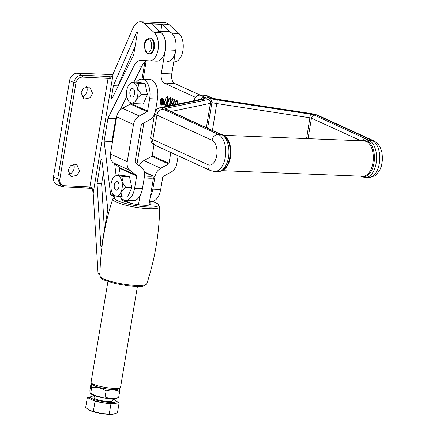 <?xml version="1.0" encoding="UTF-8"?>
<svg xmlns="http://www.w3.org/2000/svg" width="436" height="436" viewBox="0 0 436 436"><rect width="100%" height="100%" fill="white"/><g stroke="black" fill="none" stroke-linecap="round" stroke-linejoin="round"><path stroke-width="0.65" d="M81.712 96.994A6.769 5.477 114.4 0 0 87.075 90.786A6.769 5.477 114.4 0 0 86.492 86.562M68.741 174.498A6.769 5.477 114.4 0 0 74.104 168.291A6.769 5.477 114.4 0 0 73.521 164.067M69.602 80.567A7.87 6.371 -65.6 0 1 77.406 73.199L81.761 75.177C77.673 75.477 75.03 77.913 73.837 82.497L69.602 80.567L53.465 176.994L57.705 178.918L61.051 186.379L63.247 186.908A1.575 0.834 92.8 0 0 64.119 185.714C60.964 185.169 59.525 183.049 59.803 179.354L75.94 82.927C76.894 79.265 79.014 77.314 82.3 77.085L108.063 78.344A1.575 0.834 -87.2 0 0 107.523 76.442A4.72 0.867 -170.5 0 1 110.995 76.9L111.191 76.91M77.406 73.199L112.761 74.605M61.051 186.379L56.735 184.417A7.87 6.371 -65.6 0 1 53.465 176.994M92.552 93.277L90.143 97.789L83.974 99.141L81.074 92.715L83.489 88.203L89.653 86.851L92.552 93.277M79.581 170.781L77.172 175.299L71.003 176.645L68.103 170.22L70.518 165.707L76.681 164.361L79.581 170.781M111.104 76.943A2.36 1.319 92.3 0 1 110.995 76.9L110.646 76.861C108.629 76.85 108.477 77.434 110.199 78.616L113.191 73.679L132.904 28.264A15.74 8.78 92.3 0 1 140.376 21.8A15.74 8.78 92.3 0 1 142.305 22.269A15.74 8.78 92.3 0 1 143.994 23.397L154.148 32.509A14.949 8.339 92.3 0 1 158.121 49.464A14.949 8.339 92.3 0 1 149.521 60.871A14.949 8.339 92.3 0 1 149.401 60.866L141.166 60.332A15.74 8.78 -87.7 0 0 141.046 60.326A15.74 8.78 -87.7 0 0 133.977 65.923L107.943 118.292L115.774 118.603L111.948 141.487L112.188 143.477M111.033 76.97L112.025 76M99.909 275.078L98.154 273.688L98.007 273.023L93.19 193.181L91.974 187.24C90.018 187.785 90.018 188.216 91.98 188.537M174.204 61.852A14.949 8.339 -87.7 0 0 174.318 61.858A14.949 8.339 -87.7 0 0 182.924 50.451A14.949 8.339 -87.7 0 0 178.945 33.496L168.797 24.383A15.74 8.78 -87.7 0 0 167.102 23.255A15.74 8.78 -87.7 0 0 165.173 22.786L140.376 21.8M167.141 61.574A14.949 8.339 -87.7 0 0 175.746 50.167A14.949 8.339 -87.7 0 0 171.768 33.212L161.947 24.394L151.505 23.98L161.325 32.798A14.949 8.339 92.3 0 1 165.304 49.748A14.949 8.339 92.3 0 1 156.698 61.154A14.949 8.339 92.3 0 1 156.584 61.149M147.019 60.713A15.74 8.78 -87.7 0 0 145.243 61.405L146.131 61.438M142.027 79.15L144.872 62.157L146.006 62.201M144.872 62.157A15.74 8.78 -87.7 0 0 141.809 66.234L133.901 82.148M126.805 96.411L119.867 110.368M118.685 175.207L119.835 168.351A0.785 0.638 114.5 0 0 119.611 167.669L113.338 162.83A10.23 8.279 -65.5 0 1 110.422 153.984L116.668 116.821L115.774 118.603M107.943 118.292L104.117 141.177L111.948 141.487M114.663 163.854L116.085 175.555M104.117 141.177L110.548 194.151A1.575 0.877 -87.7 0 0 111.153 195.268L115.24 197.127A22.252 4.093 9.5 0 0 141.934 206.528A22.252 4.093 9.5 0 0 152.273 201.307M121.987 198.74A14.949 2.747 9.5 0 0 121.704 199.159A14.949 2.747 9.5 0 0 124.053 201.132A14.949 2.747 9.5 0 0 140.397 204.947A14.949 2.747 9.5 0 0 151.194 204.092A14.949 2.747 9.5 0 0 149.385 202.375M137.024 163.99L143.885 123.001M97.048 183.414L100.989 159.859A0.785 0.441 92.3 0 1 101.441 159.265A0.785 0.441 92.3 0 1 101.539 159.293A0.785 0.441 92.3 0 1 101.839 159.849L107.839 209.264L101.681 246.073A0.785 0.441 92.3 0 1 101.228 246.667A0.785 0.441 92.3 0 1 100.825 246.008L97.048 183.414L101.615 183.594L103.419 172.836M111.409 97.588L113.398 85.718L136.582 32.308A0.785 0.441 -87.7 0 1 136.953 31.986A0.785 0.441 -87.7 0 1 137.051 32.008A0.785 0.441 -87.7 0 1 137.345 32.962L133.65 55.034L112.156 98.28A0.785 0.441 -87.7 0 1 111.801 98.563A0.785 0.441 -87.7 0 1 111.409 97.588L112.477 97.626M146.845 283.711C142.834 288.163 137.291 286.158 128.462 285.869L114.744 283.46L104.324 280.135C102.253 279.634 100.781 278.206 99.899 275.852A23.811 4.376 9.5 0 0 103.643 278.877A23.811 4.376 9.5 0 0 136.125 285.449A23.811 4.376 9.5 0 0 146.845 283.711C155.02 258.701 159.314 233.042 159.729 206.735A23.811 4.376 -170.5 0 1 148.965 208.713A23.811 4.376 -170.5 0 1 124.385 204.844A23.811 4.376 -170.5 0 1 112.777 198.876L114.543 197.116L115.24 197.127M113.398 85.718L117.965 85.897L135.084 46.461M117.965 85.897L117.791 86.944M101.615 183.594L104.406 229.805M110.646 76.861A2.36 1.254 -90.9 0 0 111.006 76.97M161.947 24.394L160.775 31.392M150.393 196.32A15.74 8.78 -87.7 0 0 152.856 189.12L154.933 176.76A10.23 8.279 -65.5 0 1 160.759 168.263L168.563 163.98A0.785 0.638 114.5 0 0 169.01 163.331L170.836 152.475M149.575 201.236L151.646 201.318A15.74 8.78 -87.7 0 0 160.682 189.437L162.764 177.071A0.785 0.638 -65.5 0 1 163.211 176.417L171.016 172.138A10.23 8.279 114.5 0 0 176.842 163.642L178.155 155.815M139.204 165.675A10.23 8.279 -65.5 0 1 143.935 160.579L151.739 156.301A0.785 0.638 114.5 0 0 152.191 155.647L154.028 144.692M207.596 128.228L211.896 102.64C211.307 99.359 209.896 97.615 207.65 97.419A11.014 2.033 9.5 0 0 217.319 99.931L310.443 114.161A4.72 0.872 -170.5 0 1 314.585 115.235L369.123 140.376A18.884 10.535 92.3 0 1 376.137 163.287A18.884 10.535 92.3 0 1 365.297 177.55L368.48 177.675A18.884 10.535 -87.7 0 0 379.325 163.413A18.884 10.535 -87.7 0 0 372.306 140.501L369.123 140.376A3.15 2.545 -65.5 0 0 367.265 141.068A18.099 10.093 92.3 0 1 374.017 162.89A18.099 10.093 92.3 0 1 361.526 176.22M193.971 100.678A6.295 5.096 -65.5 0 1 200.162 95.086L205.383 95.293A6.295 5.096 -65.5 0 1 206.975 95.669L211.852 97.898A6.295 5.096 114.5 0 0 210.261 97.522L205.383 95.293M212.043 140.267L156.933 115.104L152.834 139.509A6.295 5.096 114.5 0 0 155.439 145.444C154.262 145.324 150.981 142.076 151.265 141.76L150.616 137.629A14.165 2.616 9.5 0 0 152.834 139.509L207.945 164.672A12.59 7.02 -87.7 0 0 216.725 155.543A12.59 7.02 -87.7 0 0 212.043 140.267A6.295 5.096 -65.5 0 1 218.289 134.375A18.884 10.535 92.3 0 1 225.308 157.287A18.884 10.535 92.3 0 1 214.463 171.55L217.646 171.675A18.884 10.535 -87.7 0 0 228.491 157.412A18.884 10.535 -87.7 0 0 221.472 134.501L216.567 132.5A3.15 2.545 -65.5 0 1 217.362 132.686L166.547 109.485M221.957 170.667L362.752 176.269A17.707 9.875 -87.7 0 0 373.183 160.949A17.707 9.875 -87.7 0 0 366.338 141.417L364.044 140.883L223.363 135.285M360.463 140.741A19.277 10.753 92.3 0 1 360.621 140.626L362.61 140.239A3.15 2.545 -65.5 0 1 365.357 138.419M362.37 140.817A1.575 1.112 -104.6 0 0 362.61 140.239L367.265 141.068A1.575 1.275 -65.5 0 1 366.338 141.417M308.023 138.653L311.462 118.183L360.621 140.626A1.575 1.21 -124.2 0 1 360.637 140.746M161.914 104.64A2.948 1.646 -87.7 0 0 163.653 102.084A2.948 1.646 -87.7 0 0 162.514 98.83A2.948 1.646 -87.7 0 0 162.148 98.743A2.948 1.646 -87.7 0 0 160.41 101.294A2.948 1.646 -87.7 0 0 161.549 104.553A2.948 1.646 -87.7 0 0 161.914 104.64L162.306 104.656A2.948 1.646 -87.7 0 0 163.293 104.128M163.484 99.359A2.948 1.646 -87.7 0 0 162.906 98.847A2.948 1.646 -87.7 0 0 162.541 98.759L162.148 98.743M162.584 98.383A3.412 1.902 -87.7 0 0 162.165 98.28A3.412 1.902 -87.7 0 0 160.159 101.234A3.412 1.902 -87.7 0 0 161.478 105A3.412 1.902 -87.7 0 0 161.898 105.098A3.412 1.902 -87.7 0 0 163.903 102.149A3.412 1.902 -87.7 0 0 162.584 98.383M162.361 98.307A3.412 1.902 -87.7 0 0 161.162 99.266M160.971 104.035A3.412 1.902 -87.7 0 0 161.865 105.011A3.412 1.902 -87.7 0 0 162.094 105.087M167.762 98.607L167.391 96.52L167.985 96.585L166.132 97.92L164.165 103.708L164.258 104.624L163.413 104.242L164.023 103.648L165.98 97.887L167.746 96.231L168.1 98.798L166.127 104.607L166.22 105.523L165.168 105.038L165.773 104.444L167.762 98.607L168.209 98.449M163.674 103.948L164.181 103.654M165.413 104.744L166.165 104.46L168.154 98.623M170.242 105.599L172.373 99.343L172.275 98.432L173.326 98.912L172.727 99.495L171.528 103.016L172.999 103.692L174.198 100.166L174.1 99.266L175.147 99.746L174.542 100.335L172.945 105.038M173.223 99.217L172.727 99.495M175.043 100.051L174.542 100.335M172.509 105.131L172.874 104.046L171.403 103.37L170.678 105.507L172.765 99.359L172.373 99.343M182.155 103.13L182.602 103.038M157.887 31.278A14.949 8.339 92.3 0 1 165.282 49.868L161.309 73.51A7.87 4.387 -87.7 0 0 164.236 83.058L195.573 97.364M143.15 79.194L146.213 60.942M175.038 105.141L174.836 102.089L176.798 100.362L177.452 101.07L177.888 100.858L177.212 103.441L176.651 100.705L175.174 102.286L175.452 104.607M176.455 100.275L176.798 100.362M177.452 101.07L177.888 100.858M176.651 100.705L177.043 100.721L176.651 100.705M167.718 106.346C166.999 104.951 167.048 103.294 167.871 101.381C168.492 99.13 169.435 97.86 170.705 97.577C171.413 99.021 171.359 100.694 170.536 102.596L168.841 105.888M159.718 31.354L168.329 31.697A14.949 8.339 92.3 0 1 175.724 50.282L171.751 73.924A7.87 4.387 -87.7 0 0 174.678 83.472L200.113 95.086M175.174 104.575L175.228 102.106L174.836 102.089M175.228 102.106L177.19 100.378M177.828 101.087L177.55 101.076M177.605 101.948L177.359 100.999M172.765 99.359L172.672 98.863L172.28 98.847M172.672 98.863L172.155 98.787M174.198 100.166L174.585 100.182L173.386 103.703L172.999 103.692M174.585 100.182L174.1 99.675M174.493 99.691L173.975 99.621M172.934 105.038L173.266 104.062L172.874 104.046M173.266 104.062L171.403 103.37M167.669 103.719L168.263 101.392L167.871 101.381M168.263 101.392C168.885 99.146 169.827 97.877 171.097 97.593M168.187 105.975L168.252 106.008C169.255 105.545 170.013 104.357 170.498 102.444L171.152 100.171M171.076 98.018L170.667 97.936M170.977 97.947L170.585 97.931C169.533 98.394 168.77 99.615 168.285 101.593C167.528 103.207 167.38 104.667 167.844 105.986L168.367 106.035M167.844 105.986C168.868 105.528 169.62 104.34 170.105 102.427L170.432 97.898L170.819 97.915M170.498 102.444L170.105 102.427M164.301 104.482L163.413 104.242M163.805 104.253L163.903 103.97M164.416 103.664L163.805 103.953M167.124 96.574L167.707 96.214M166.269 105.381L165.168 105.038M165.56 105.054L165.658 104.765M165.805 104.76L166.165 104.46L165.56 104.749M162.53 102.051L161.947 101.948L161.293 102.689L161.81 103.937L162.072 101.953M161.81 103.937L162.236 103.795M162.366 103.801L161.892 103.942M162.388 104.242L161.685 103.882M162.999 100.024L162.83 99.681M161.614 101.97L161.979 101.692L161.451 99.048L161.854 99.234L161.985 101.757L162.29 101.899L162.465 99.517L163.129 99.817L162.361 104.395L161.527 104.013L160.998 102.618L161.674 101.67M161.914 104.03L161.527 104.013M162.824 99.719L162.432 99.708M162.911 99.757L162.519 99.746M162.884 100.024L162.606 100.013M161.81 99.255L161.418 99.239M161.854 99.294L161.505 99.283M161.304 102.629L160.998 102.618M120.211 387.642L118.439 388.863A13.374 2.458 -170.5 0 1 107.877 389.07A13.374 2.458 -170.5 0 1 94.465 385.795A13.374 2.458 -170.5 0 1 92.519 384.525L91.244 382.797A14.949 2.747 9.5 0 0 93.413 384.22A14.949 2.747 9.5 0 0 108.406 387.877A14.949 2.747 9.5 0 0 120.211 387.642A14.949 2.747 9.5 0 0 120.559 387.179L137.411 286.468M107.921 281.531L91.064 382.247A14.949 2.747 9.5 0 0 91.244 382.797M122.489 200.271A14.949 2.747 -170.5 0 1 123.661 200.031L123.693 199.846M149.063 204.282A14.949 2.747 -170.5 0 1 150.093 204.887M144.245 177.79A14.949 2.747 -170.5 0 0 153.456 178.052L148.921 205.127M139.956 195.906L138.479 204.713M144.545 175.97A13.374 2.458 9.5 0 0 152.769 176.095L144.436 172.313M153.456 178.052L152.769 176.095M130.838 203.296L123.661 200.031M125.546 200.282A15.74 8.78 92.3 0 0 134.582 188.396L142.414 188.706A15.74 8.78 92.3 0 1 133.372 200.593L125.546 200.282A15.74 8.78 92.3 0 1 120.232 196.658M142.414 188.706L144.49 176.346A10.23 8.279 114.5 0 0 141.575 167.5L135.302 162.661A0.785 0.638 -65.5 0 1 135.078 161.979L141.319 124.816A0.785 0.638 -65.5 0 1 141.765 124.162L149.575 119.884A10.23 8.279 114.5 0 0 154.535 114.287M134.582 188.396L136.659 176.035A0.785 0.638 114.5 0 0 136.435 175.354L130.157 170.514A10.23 8.279 -65.5 0 1 127.247 161.669L133.487 124.505A10.23 8.279 -65.5 0 1 139.318 116.009L147.123 111.725A0.785 0.638 114.5 0 0 147.57 111.071L149.646 98.71A15.74 8.78 -87.7 0 0 141.864 79.145A15.74 8.78 -87.7 0 0 136.343 82.241M155.445 111.136L157.478 99.021A15.74 8.78 -87.7 0 0 149.695 79.456L141.864 79.145M133.487 124.505L116.668 116.821A10.23 8.279 -65.5 0 1 122.494 108.324L130.299 104.046A0.785 0.638 114.5 0 0 130.746 103.392L130.838 102.863M94.416 395.605L94.072 397.648A9.445 1.739 9.5 0 0 95.228 398.738A9.445 1.739 9.5 0 0 105.572 401.273A9.445 1.739 9.5 0 0 112.701 400.766L113.044 398.722M112.973 399.12A13.085 2.409 -170.5 0 1 114.69 399.856A13.085 2.409 -170.5 0 1 116.14 400.886A13.085 2.409 -170.5 0 1 107.583 402.188A13.085 2.409 -170.5 0 1 92.083 398.558A13.085 2.409 -170.5 0 1 90.781 396.64A13.085 2.409 -170.5 0 1 94.35 396.008M91.195 399.354L95.021 401.365L93.342 411.404L89.375 410.232L85.658 407.54L87.342 397.496L91.195 399.354M95.021 401.365L101.506 402.439A14.028 2.578 -170.5 0 1 91.887 399.79M101.506 402.439L110.913 403.992L109.234 414.031L101.157 413.481L93.342 411.404M110.913 403.992L114.265 403.485A14.028 2.578 -170.5 0 1 104.433 402.918M114.265 403.485L119.126 402.75L117.448 412.788L113.017 414.2A13.952 2.567 9.5 0 0 113.082 414.189M116.14 400.886L116.908 401.921A14.028 2.578 -170.5 0 1 115.78 403.256M90.159 397.071L87.342 397.496M89.407 410.249L89.375 410.232A13.952 2.567 9.5 0 0 89.407 410.249A13.952 2.567 9.5 0 0 101.157 413.481A13.952 2.567 9.5 0 0 113.011 414.2L113.017 414.2M113.213 414.173L109.234 414.031M119.126 402.75L116.565 401.458M90.475 399.076A14.028 2.578 -170.5 0 1 89.718 397.37L90.781 396.64M92.77 394.945A13.576 2.496 9.5 0 0 105.441 398.139A13.576 2.496 9.5 0 0 116.559 398.308L118.641 397.545C113.861 398.978 109.343 398.798 105.076 397.005C100.035 397.387 95.25 396.15 90.721 393.294L90.339 393.386L91.228 394.073A13.576 2.496 9.5 0 0 92.77 394.945M92.165 384.04A13.576 2.496 9.5 0 0 94.301 385.789A13.576 2.496 9.5 0 0 109.027 389.244A13.576 2.496 9.5 0 0 118.935 388.52M91.734 387.255L90.721 393.294C90.187 393.855 89.925 392.798 89.93 390.122L90.944 384.083C91.473 383.527 91.74 384.585 91.734 387.255C96.776 386.879 101.561 388.116 106.09 390.967C110.891 389.539 115.415 389.719 119.649 391.506C119.66 388.841 119.393 387.784 118.859 388.334M90.944 384.083L91.909 383.702M106.09 390.967L105.076 397.005M119.649 391.506L118.641 397.545M154.322 47.846A7.87 4.387 -87.7 0 0 150.425 38.068L149.771 38.046A7.87 4.387 92.3 0 1 153.668 47.818A7.87 4.387 92.3 0 1 149.15 53.77L149.799 53.797A7.87 4.387 -87.7 0 0 154.322 47.846M130.718 96.296A4.327 2.414 -87.7 0 0 132.081 97.146A4.327 2.414 -87.7 0 0 134.495 94.225A4.327 2.414 -87.7 0 0 133.787 89.347A4.327 2.414 -87.7 0 0 132.424 88.497A4.327 2.414 -87.7 0 0 130.004 91.418A4.327 2.414 -87.7 0 0 130.718 96.296M130.609 102.4L131.318 102.978A10.23 5.706 92.3 0 1 129.895 102.329A10.23 5.706 92.3 0 1 128.62 101.032A10.23 5.706 92.3 0 1 126.903 96.885A10.23 5.706 92.3 0 1 127.835 86.726A10.23 5.706 92.3 0 1 130.658 83.156A10.23 5.706 92.3 0 1 133.182 82.666L132.473 82.088L138.604 82.333L145.117 83.69L138.986 83.445L133.182 82.666A10.23 5.706 92.3 0 1 137.602 88.759L138.986 83.445M137.117 103.757L136.664 98.918L141.308 94.28L137.602 88.759A10.23 5.706 92.3 0 1 136.664 98.918A10.23 5.706 92.3 0 1 131.318 102.978L137.117 103.757L143.248 104.002L147.439 94.525L141.308 94.28M130.658 83.156L132.473 82.088M145.117 83.69L147.439 94.525M115.088 189.338A4.327 2.414 -87.7 0 0 116.45 190.189A4.327 2.414 -87.7 0 0 118.865 187.267A4.327 2.414 -87.7 0 0 118.156 182.39A4.327 2.414 -87.7 0 0 116.794 181.54A4.327 2.414 -87.7 0 0 114.374 184.461A4.327 2.414 -87.7 0 0 115.088 189.338M114.979 195.442L115.687 196.02A10.23 5.706 92.3 0 1 114.265 195.372A10.23 5.706 92.3 0 1 112.995 194.075A10.23 5.706 92.3 0 1 111.273 189.927A10.23 5.706 92.3 0 1 112.205 179.768A10.23 5.706 92.3 0 1 115.028 176.199A10.23 5.706 92.3 0 1 117.556 175.708L116.843 175.13L122.974 175.376L129.487 176.733L123.355 176.487L117.556 175.708A10.23 5.706 92.3 0 1 121.971 181.801L123.355 176.487M121.486 196.8L121.039 191.96L125.677 187.322L121.971 181.801A10.23 5.706 92.3 0 1 121.039 191.96A10.23 5.706 92.3 0 1 115.687 196.02L121.486 196.8L127.617 197.045L131.808 187.567L125.677 187.322M115.028 176.199L116.843 175.13M129.487 176.733L131.808 187.567M64.119 185.714L89.881 186.979L108.063 78.344A3.15 0.578 9.5 0 1 110.199 78.616M59.803 179.354A1.575 0.289 9.5 0 1 57.705 178.918L73.837 82.497A1.575 0.289 -170.5 0 0 75.94 82.927M82.3 77.085A1.575 0.834 92.8 0 0 81.761 75.177L107.523 76.442M93.19 193.181L113.191 73.679M92.77 189.916L91.544 188.466L89.009 188.167A1.575 0.834 92.8 0 0 89.881 186.979A3.15 0.578 -170.5 0 1 91.974 187.24M143.994 23.397L168.797 24.383M171.768 33.212L178.945 33.496M154.148 32.509L161.325 32.798M133.977 65.923L141.809 66.234M110.548 194.151L113.126 194.254M111.153 195.268L114.292 195.393M98.007 273.023L99.931 273.901M136.582 32.308L137.302 32.34M100.825 246.008L101.686 246.04M100.989 159.859L101.844 159.898M154.933 176.76L144.354 171.931M160.682 189.437L152.856 189.12M169.01 163.331L152.191 155.647M168.563 163.98L151.739 156.301M160.759 168.263L143.935 160.579M200.162 95.086L205.04 97.315A7.87 1.455 -170.5 0 1 205.421 98.847L162.802 107.681A7.87 1.455 9.5 0 0 163.184 109.213L218.289 134.375L221.472 134.501A3.15 2.545 -65.5 0 1 222.267 134.691L217.362 132.686M224.338 135.988A17.707 9.875 92.3 0 1 230.857 153.303A17.707 9.875 92.3 0 1 222.987 170.045M314.585 115.235A3.15 2.545 -65.5 0 0 311.462 118.183A1.575 0.289 9.5 0 0 310.083 117.824L216.959 103.594A14.165 2.616 -170.5 0 1 211.896 102.64A14.165 2.616 -170.5 0 1 210.43 103.332L170.977 111.507M306.59 138.594L310.443 114.161M212.446 130.446L217.319 99.931M206.348 127.661L210.43 103.332A3.15 2.796 78.3 0 0 208.185 99.566A11.014 2.033 9.5 0 0 207.65 97.419M163.184 109.213A6.295 5.096 -65.5 0 0 156.933 115.104A14.165 2.616 -170.5 0 1 154.715 113.229L150.616 137.629M216.567 132.5L165.789 109.316A4.72 0.872 -170.5 0 1 165.566 108.395L208.185 99.566M368.48 177.675L374.791 175.871L376.491 174.542L379.685 170.356L381.516 165.811L382.536 159.402L382.05 152.894L380.601 148.191L378.906 145.172L376.895 142.872L373.892 140.877A6.295 5.096 -65.5 0 0 372.306 140.501L317.195 115.338A7.87 1.455 9.5 0 0 310.29 113.545L217.166 99.315A7.87 1.455 -170.5 0 1 210.261 97.522M207.945 164.672A6.295 5.096 114.5 0 0 210.55 170.607L155.439 145.444M205.421 98.847A6.295 5.586 78.3 0 0 203.116 98.787L160.502 107.616A6.295 5.586 78.3 0 1 162.802 107.681M205.04 97.315A6.295 5.096 114.5 0 0 200.724 99.283M317.195 115.338A6.295 5.096 -65.5 0 1 318.787 115.714C317.19 115.06 316.116 114.466 310.214 113.425L217.095 99.195A6.295 0.496 -81.3 0 1 217.166 99.315M361.422 176.215A3.15 2.545 114.5 0 0 362.174 176.798L361.013 176.226M217.646 171.675C220.774 171.659 223.401 170.323 225.521 167.68A18.099 10.093 -87.7 0 0 226.682 138.544L222.267 134.691M165.789 109.316A3.15 2.545 -65.5 0 1 166.585 109.501M165.566 108.395A3.15 2.796 78.3 0 1 167.419 109.883M175.724 50.282L165.282 49.868M171.751 73.924L161.309 73.51M174.678 83.472L164.236 83.058M119.835 168.351L136.659 176.035M149.646 98.71L157.478 99.021M130.746 103.392L147.57 111.071M119.611 167.669L136.435 175.354M113.338 162.83L130.157 170.514M110.422 153.984L127.247 161.669M122.494 108.324L139.318 116.009M130.299 104.046L147.123 111.725M151.521 47.382A6.295 3.51 -87.7 0 0 149.177 39.752A6.295 3.51 -87.7 0 0 144.79 44.325A6.295 3.51 -87.7 0 0 147.134 51.955A6.295 3.51 -87.7 0 0 151.521 47.382M149.521 60.871L156.698 61.154M173.784 61.836L174.318 61.858M112.777 198.876C104.602 223.886 100.307 249.545 99.899 275.852M89.009 188.167L63.247 186.908M159.729 206.735L157.805 203.825L152.387 201.29M210.55 170.607L214.463 171.55M160.502 107.616C160.513 107.311 156.579 109.142 156.693 109.523L154.715 113.229M373.892 140.877L318.787 115.714M211.852 97.898L217.095 99.195M362.174 176.798L365.297 177.55M177.507 101.081L177.899 101.092M172.988 99.185L173.381 99.201M174.809 100.018L175.201 100.035M163.745 103.964L164.138 103.981M165.495 104.76L165.887 104.776M161.854 103.948L162.241 103.964M162.96 99.958L163.353 99.969M149.771 38.046C146.382 38.946 144.638 40.973 144.545 44.118C144.409 50.298 145.946 53.514 149.15 53.77M129.895 102.329L130.386 102.689M114.265 195.372L114.755 195.731"/></g></svg>
